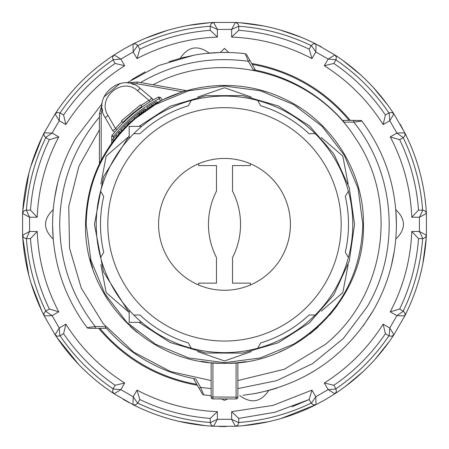 <?xml version="1.0" encoding="UTF-8"?>
<svg xmlns="http://www.w3.org/2000/svg" width="449" height="449" viewBox="0 0 449 449"><rect width="100%" height="100%" fill="white"/><g stroke="black" fill="none" stroke-linecap="round" stroke-linejoin="round"><path stroke-width="0.67" d="M198.666 284.997L198.666 283.145L216.485 283.145L216.485 257.608A72.963 72.963 0 0 1 216.485 191.106L216.485 165.569L198.666 165.569L198.666 163.717M129.189 138.517L129.189 126.377L141.721 126.377M141.721 322.337L129.189 322.337L129.189 310.197M250.334 284.997L250.334 283.145L232.515 283.145L232.515 257.608A72.963 72.963 0 0 0 232.515 191.106L232.515 165.569L250.334 165.569L250.334 163.717M224.5 158.441A65.913 65.913 0 0 0 158.587 224.36A65.913 65.913 0 0 0 224.5 290.273A65.913 65.913 0 0 0 290.413 224.36A65.913 65.913 0 0 0 224.5 158.441M224.5 107.67A116.684 116.684 0 0 0 107.816 224.36A116.684 116.684 0 0 0 224.5 341.044A116.684 116.684 0 0 0 341.184 224.36A116.684 116.684 0 0 0 224.5 107.67M224.5 352.622A128.268 128.268 0 0 0 257.698 100.458A128.268 128.268 0 0 0 133.802 315.058A128.268 128.268 0 0 0 224.5 352.622M315.198 315.058L309.08 314.985A122.925 122.925 0 0 1 260.701 342.924L257.698 348.256M348.396 191.156L345.281 196.421A122.925 122.925 0 0 1 345.281 252.293L348.396 257.558M257.698 100.458L260.701 105.79A122.925 122.925 0 0 1 309.08 133.729L315.198 133.656M133.802 133.656L139.92 133.729A122.925 122.925 0 0 1 188.299 105.79L191.302 100.458M100.604 257.558L103.719 252.293A122.925 122.925 0 0 1 103.719 196.421L100.604 191.156M191.302 348.256L188.299 342.924A122.925 122.925 0 0 1 139.92 314.985L133.802 315.058M197.633 97.113L224.5 87.757L251.367 97.113M321.265 137.467L342.8 156.056L348.127 184M348.127 264.714L342.8 292.658L321.265 311.247M135.766 115.573L138.505 113.395L139.426 114.489L135.171 117.913C175.284 83.48 235.568 75.544 283.224 98.415C331.379 120.214 364.049 171.496 363.454 224.36C365.368 298.607 298.753 365.228 224.5 363.314C150.247 365.228 83.632 298.607 85.546 224.36C86.393 181.559 102.939 146.077 135.171 117.913L130.339 122.167L129.43 121.067L126.292 124.047M137.04 116.375L137.753 115.803M137.652 115.881L135.413 117.711M136.771 116.594L136.215 117.049M138.629 115.107L136.563 116.768M136.401 116.903L135.559 117.593M134.672 118.34L131.81 120.832M228.895 85.467L229.523 85.49M228.721 85.462L227.25 85.428M219.258 85.501L219.684 85.484M219.976 85.473L220.655 85.456M220.818 85.45L224.494 85.4M154.714 102.546L155.663 103.652L147.727 108.535L146.801 107.44L151.448 104.482L156.488 101.553L157.419 102.664M143.456 111.481L143.759 111.268M143.018 110.044L143.933 111.139L139.875 114.141L138.96 113.047L140.75 111.694L144.634 108.911L145.555 110.005M118.884 131.877L119.153 131.568L120.085 132.674L114.332 139.667M114.231 139.802L113.72 140.47L112.783 139.353L116.622 134.526M118.895 134.043L116.908 136.417M116.74 136.625L116.386 137.063M114.753 139.123L113.951 140.167M118.491 134.515L118.239 134.818M116.516 136.9L115.893 137.68M127.465 124.889L126.455 125.888M125.119 127.235L124.833 127.533M123.121 129.323L121.842 130.71M129.026 123.391L128.111 122.296L127.842 122.549L128.762 123.643L121.477 131.108L120.557 130.002L121.146 129.357M121.522 131.057L121.915 130.625M122.431 130.064L122.959 129.497M125.007 127.348L124.087 128.307M113.502 140.762L108.781 147.429M94.133 176.255L90.872 186.245M299.438 107.339L296.542 105.537M266.824 92.006L262.059 90.575M112.362 134.958L112.026 135.385L112.362 134.958C125.097 119.069 140.492 106.419 158.553 97.006L160.355 97.427L159.103 98.729L158.553 97.006L160.355 97.427L162.319 100.088L161.842 100.329M113.502 138.41L113.502 136.389L111.717 136.266L112.026 135.385L113.502 136.389C126.051 120.629 141.25 108.074 159.103 98.729L160.708 100.907L136.243 117.026M211.137 362.669L211.659 362.719L211.137 362.669L211.137 397.163L212.921 396.978L212.921 398.942L236.079 398.942L237.341 398.42L237.863 397.163L237.863 362.669L237.341 362.719L237.863 362.669L237.863 397.163L212.921 396.978L212.921 362.831L219.572 363.224M133.768 84.541L131.877 83.879L136.939 83.727L182.591 91.776L162.263 100.015M182.591 91.776L185.779 90.53L153.131 84.771C221.256 48.06 313.806 72.323 355.165 137.731C399.313 201.298 385.618 295.986 325.278 344.445L284.369 369.246L237.863 380.561M309.889 333.983L317.976 327.175M329.824 314.996L337.25 305.578M211.137 397.163L211.659 398.42L212.921 398.942A1.779 1.779 0 0 1 211.137 397.163M211.137 380.561L170.474 371.525L133.606 352.089L103.175 323.645L81.303 288.163L69.55 248.202L68.748 206.534L78.94 166.136L99.42 129.845L99.42 163.004L101.199 160.08L101.199 113.72L102.226 108.765L102.552 110.74M197.341 385.264C157.644 378.109 124.777 359.133 98.735 328.337L95.233 328.337L95.233 326.558L87.061 327.63L87.69 328.152L87.061 327.63C64.533 297.131 53.044 262.929 52.589 225.016L52.589 223.697C52.842 193.261 60.52 164.828 75.617 138.404L102.198 103.539L75.617 138.404M88.487 328.337L105.644 328.337L105.796 327.815L104.965 326.558L95.233 326.558C71.907 296.48 60.065 262.418 59.711 224.36C60.155 183.86 73.389 148.103 99.42 117.077L99.42 129.845M101.199 113.72L99.42 113.72L99.42 117.077M99.42 163.004L99.42 113.72L102.069 105.442L99.42 113.72L101.53 106.25M104.965 326.558C116.667 340.213 130.3 351.545 145.863 360.558C161.455 369.533 178.085 375.673 195.77 378.978L200.63 387.408L203.79 395.019L203.027 394.738L211.137 395.749M105.644 328.337L99.846 328.337C112.194 343.092 126.691 355.294 143.338 364.936C160.012 374.533 177.826 380.988 196.78 384.299M202.465 394.143L193.884 379.282L194.26 378.889L195.77 378.978M199.092 388.301L200.63 387.408L211.137 388.604M251.659 63.449C291.356 70.605 324.223 89.581 350.265 120.377L361.31 120.562L353.767 120.377L353.767 122.156L361.939 121.084L361.31 120.562L361.939 121.084C384.467 151.582 395.956 185.785 396.411 223.697L396.411 225.016C396.158 255.453 388.48 283.886 373.383 310.31C346.14 355.434 306.684 383.177 255.004 393.543L268.721 390.484C260.847 402.253 251.193 403.954 239.766 395.591M353.767 120.377L343.356 120.377L343.204 120.899L344.035 122.156L353.767 122.156C395.35 173.387 400.935 250.037 367.215 306.751L343.362 338.49L312.616 363.606L276.758 380.64L237.863 388.604M255.004 393.543L243.021 395.272M344.035 122.156C332.333 108.501 318.7 97.169 303.137 88.156C287.545 79.181 270.915 73.041 253.23 69.735L248.37 61.305L245.21 53.695L245.973 53.975L245.21 53.695C228.513 51.686 211.872 52.101 195.298 54.941L180.279 58.23C188.153 46.46 197.807 44.76 209.234 53.122M349.154 120.377C336.806 105.622 322.309 93.42 305.662 83.778C288.988 74.18 271.174 67.726 252.22 64.415L255.116 69.432L254.74 69.825L253.23 69.735M255.116 69.432L249.908 60.413L248.37 61.305C209.997 56.069 174.06 63.152 140.548 82.554L137.248 81.976L136.939 83.727M220.229 52.494L224.5 48.391L228.771 52.494L220.229 52.494L205.979 53.442M184.163 57.242L169.037 61.636M145.122 71.868L131.854 79.54M126.741 82.942L158.884 65.459L193.996 55.171M391.214 266.324L394.34 250.985M396.254 216.951L396.108 214.089M396.091 213.836L395.805 209.868M386.404 166.551L384.641 161.825M396.411 223.697L395.782 209.655C406.003 219.454 406.003 229.259 395.782 239.059M114.568 132.174A3.564 3.564 0 0 0 114.624 132.197L112.682 130.603L105.161 117.582C91.203 96.861 122.162 71.065 140.054 88.301L151.571 97.966L152.8 100.155A3.564 3.564 0 0 0 152.795 100.099M227.643 398.942L224.5 400.323L221.357 398.942M116.819 129.643L115.707 128.661M149.135 100.61L149.91 101.872M32.418 212.192L37.211 217.232C38.373 188.838 45.545 162.055 58.74 136.883L49.339 139.684L45.792 137.635C34.719 160.557 28.242 184.713 26.373 210.104L29.555 217.232L22.59 213.477L23.702 211.081L26.149 210.104L30.47 210.104L32.418 212.192M26.373 238.61L30.47 238.61L26.149 238.61L23.702 237.633L22.59 235.237L29.555 231.482L26.373 238.61C28.242 264.001 34.719 288.151 45.792 311.078L49.339 309.03L58.74 311.831C45.545 286.658 38.373 259.876 37.211 231.482L29.555 231.482L29.555 217.232L37.211 217.232M26.373 210.104L30.47 210.104C32.322 185.443 38.614 161.971 49.339 139.684L45.596 137.523L43.963 135.452L44.204 132.825C31.391 158.205 24.19 185.089 22.59 213.477L22.59 235.237L23.702 237.633L26.149 238.61L23.702 237.633L22.59 235.237C24.19 263.625 31.391 290.509 44.204 315.888L43.963 313.262L45.596 311.191L49.339 309.03C38.614 286.743 32.322 263.271 30.47 238.61L37.211 231.482M47.499 312.498L52.112 315.658L44.204 315.888L43.963 313.262L45.596 311.191L47.499 312.498M115.14 385.264C94.711 371.329 77.531 354.143 63.59 333.714L59.852 335.874L57.242 336.25L55.081 334.735L59.234 328L59.852 335.874L57.242 336.256L55.081 334.735C70.661 358.515 90.339 378.198 114.125 393.773L112.604 391.618L112.985 389.008L120.86 389.62L114.125 393.773L112.604 391.618L112.985 389.008L115.14 385.264L124.682 382.991C100.677 367.787 81.067 348.183 65.863 324.172L59.234 328L52.112 315.658L58.74 311.831M63.59 333.714L65.863 324.172M137.781 403.062C160.703 414.141 184.859 420.612 210.25 422.481L210.25 418.389C185.589 416.532 162.111 410.24 139.83 399.52L137.669 403.258L135.598 404.891L132.971 404.656L133.201 396.748L137.669 403.258L135.598 404.891L132.971 404.656C158.351 417.463 185.235 424.67 213.617 426.264L211.226 425.158L210.25 422.705L217.372 419.299L213.617 426.264L211.226 425.158L210.25 422.705L210.25 418.389L217.372 411.649C188.978 410.487 162.196 403.309 137.024 390.119L133.201 396.748L120.86 389.62L124.682 382.991M139.83 399.52L137.024 390.119M291.99 406.828L309.17 399.52L274.855 412.283L238.75 418.389L238.75 422.705L237.774 425.158L235.383 426.264L231.628 419.299L238.75 422.705L237.774 425.158L235.383 426.264C263.765 424.67 290.649 417.463 316.029 404.656L313.402 404.891L311.331 403.258L315.799 396.748L316.029 404.656L313.402 404.891L311.331 403.258L309.17 399.52L311.976 390.119L273.009 405.396L231.628 411.649L231.628 419.299L217.372 419.299L217.372 411.649M238.75 418.389L231.628 411.649M311.331 45.456L313.402 43.822L316.029 44.058L315.799 51.966L311.331 45.456L309.17 49.194L311.331 45.456L313.402 43.822L316.029 44.058L334.875 54.941L336.396 57.096L336.015 59.706L333.86 63.449C354.289 77.385 371.469 94.571 385.41 115L389.148 112.839L391.758 112.458L393.919 113.979L404.796 132.825C417.609 158.205 424.81 185.089 426.41 213.477L425.298 211.081L422.851 210.104L425.298 211.081L426.41 213.477L419.445 217.232L422.851 210.104L418.53 210.104L422.851 210.104L425.298 211.081L426.41 213.477L426.41 235.237L425.298 237.633L422.851 238.61L418.53 238.61C416.678 263.271 410.386 286.743 399.661 309.03L403.404 311.191L405.037 313.262L404.796 315.888L393.919 334.735L391.758 336.256L389.148 335.874L385.41 333.714C371.469 354.143 354.289 371.329 333.86 385.264L336.015 389.008L336.396 391.618L334.875 393.773L325.598 399.47L316.029 404.656L281.349 418.401M336.015 389.008L336.396 391.618L334.875 393.773L328.14 389.62L336.015 389.008L336.396 391.618L334.875 393.773C358.661 378.198 378.339 358.515 393.919 334.735L391.758 336.25L389.148 335.874L389.766 328L393.919 334.735M333.86 385.264L324.318 382.991L328.14 389.62L315.799 396.748L311.976 390.119M385.41 333.714L383.137 324.172C367.933 348.183 348.323 367.787 324.318 382.991M403.404 311.191L405.037 313.262L404.796 315.888L396.888 315.658L403.404 311.191L405.037 313.262L404.796 315.888C417.609 290.509 424.81 263.625 426.41 235.237L425.298 237.633L422.851 238.61L419.445 231.482L426.41 235.237L425.298 237.633L422.851 238.61M399.661 309.03L390.26 311.831L396.888 315.658L389.766 328L383.137 324.172M418.53 238.61L411.789 231.482C410.627 259.876 403.455 286.658 390.26 311.831M422.627 210.104C420.758 184.719 414.281 160.562 403.208 137.635L396.888 133.056L404.796 132.825L405.037 135.452L404.796 132.825L405.037 135.452L403.404 137.523L405.037 135.452L403.404 137.523L399.661 139.684C410.386 161.971 416.678 185.443 418.53 210.104L411.789 217.232L419.445 217.232L419.445 231.482L411.789 231.482M399.661 139.684L390.26 136.883C403.455 162.055 410.627 188.838 411.789 217.232M393.919 113.979L389.766 120.714L389.148 112.839L391.758 112.463L393.919 113.979C378.339 90.198 358.661 70.515 334.875 54.941L336.396 57.096L336.015 59.706L328.14 59.094L334.875 54.941L336.396 57.096L336.015 59.706M385.41 115L383.137 124.541L389.766 120.714L396.888 133.056L390.26 136.883M333.86 63.449L324.318 65.722C348.323 80.927 367.933 100.531 383.137 124.541M210.25 30.324C185.589 32.182 162.111 38.474 139.83 49.194L137.024 58.595L137.647 58.269C162.65 45.282 189.225 38.216 217.372 37.065L210.25 30.324L210.25 26.008L211.226 23.556L213.617 22.45L235.383 22.45L237.774 23.556L238.75 26.008L237.774 23.556L238.75 26.008L238.75 30.324C263.411 32.182 286.889 38.474 309.17 49.194L311.976 58.595L315.799 51.966L328.14 59.094L324.318 65.722M238.75 30.324L231.628 37.065C260.022 38.227 286.804 45.405 311.976 58.595M311.219 45.652C288.297 34.573 264.141 28.102 238.75 26.233L231.628 29.415L235.383 22.45L237.774 23.556L235.383 22.45C263.765 24.044 290.649 31.25 316.029 44.058M112.985 59.706L112.604 57.096L114.125 54.941L120.86 59.094L112.985 59.706L112.604 57.096L114.125 54.941C90.339 70.515 70.661 90.198 55.081 113.979L57.242 112.463L59.852 112.839L63.59 115L60.043 112.952C74.36 91.899 92.039 74.214 113.097 59.902L115.14 63.449L112.985 59.706L112.604 57.096L114.125 54.941L123.402 49.244L132.971 44.058C158.351 31.25 185.235 24.044 213.617 22.45L211.226 23.556L210.25 26.008L211.226 23.556L213.617 22.45L217.372 29.415L210.25 26.233C184.859 28.102 160.703 34.573 137.781 45.652L139.83 49.194L137.669 45.456L135.598 43.822L137.781 45.652M137.669 45.456L133.201 51.966L132.971 44.058L135.598 43.822L132.971 44.058M58.74 136.883L52.112 133.056L45.596 137.523L43.963 135.452L44.204 132.825L52.112 133.056L59.234 120.714L55.081 113.979L57.242 112.458L59.852 112.839L59.234 120.714L65.863 124.541L63.59 115C77.531 94.571 94.711 77.385 115.14 63.449L124.682 65.722L120.86 59.094L133.201 51.966L137.024 58.595M123.402 49.244L130.805 45.175M345.129 386.634L362.798 371.867M375.375 358.97L389.519 341.201M422.846 263.647L426.264 237.628M402.691 128.796L400.081 124.081M387.672 104.943L373.304 87.46M360.373 74.613L342.851 60.413M321.394 46.887L318.066 45.108M301.464 37.379L279.761 29.853M263.254 25.907L239.772 22.736M209.711 22.697L187.901 25.498M167.561 30.341L145.28 38.322M42.094 137.108L30.762 166.478M28.893 173.146L22.753 210.834M22.731 237.527L28.798 275.215M31.003 283.044L41.953 311.32M53.931 332.945L54.733 334.191M56.793 337.317L78.67 364.425M123.234 399.374L128.992 402.579M178.775 421.319L205.49 425.663M219.235 426.488L226.167 426.55M242.887 425.719L269.159 421.566M317.729 403.78L318.195 403.539M388.957 112.952C374.64 91.899 356.961 74.214 335.903 59.902M403.208 311.078C414.281 288.157 420.758 264.001 422.627 238.61M335.903 388.812C356.961 374.5 374.64 356.815 388.957 335.762M238.75 422.481C264.141 420.612 288.297 414.141 311.219 403.062M60.043 335.762C74.36 356.815 92.039 374.5 113.097 388.812L112.604 391.618L114.125 393.773L132.971 404.656M45.792 311.078L43.963 313.262L44.204 315.888L55.081 334.735M210.25 422.481L211.226 425.158L213.617 426.264L235.383 426.264L237.774 425.158L238.75 422.705M45.596 137.523L43.963 135.452L44.204 132.825L55.081 113.979M22.59 213.477L23.702 211.081L26.149 210.104L23.702 211.081L22.59 213.477M65.863 124.541C81.067 100.531 100.677 80.927 124.682 65.722M122.706 122.459L141.811 106.424L142.215 106.901L141.805 106.419L131.905 114.024L122.7 122.454L141.811 106.424L140.498 104.858L141.805 106.419L122.706 122.459M145.078 92.522L151.571 97.966L149.281 100.694L148.771 100.402L141.025 105.487M140.498 104.858L121.387 120.893L122.139 121.78M122.695 122.442L121.915 121.522L115.567 128.268L115.763 128.818L112.682 130.603L108.445 123.267M246.535 54.57L249.908 60.413M268.872 390.445L277.151 388.009M307.913 374.679L314.165 371.037M363.185 325.952L373.383 310.31M57.786 182.389L54.66 197.728M52.746 231.763L53.195 238.846M62.596 282.168L64.359 286.889M53.218 209.655C42.997 219.454 42.997 229.259 53.218 239.059L52.589 225.016M123.105 122.936L122.7 122.454M121.387 120.893L121.915 121.522M103.887 97.018L120.018 83.475M149.337 100.627L137.517 90.743L140.054 88.301M115.685 128.863L108.007 115.511C96.473 97.994 122.381 76.403 137.517 90.743M108.007 115.511L105.161 117.582M134.84 118.194L132.506 120.214M152.48 105.521L154.63 104.241M154.725 104.19L154.428 104.364M152.98 105.218L152.52 105.498M150.853 106.52L150.482 106.755M129.593 82.734L137.248 81.976L128.633 83.149L137.248 81.976L185.779 90.53M131.136 119.524L129.424 121.073M134.285 116.802L136.642 114.865M148.703 106.194L149.04 105.981L148.703 106.194M153.131 84.771L140.548 82.554M111.722 143.029L101.199 160.08M145.824 109.82L144.904 108.725L134.257 116.824M131.714 119.007L131.22 119.445M125.742 124.586L125.445 124.884M137.141 114.467L136.732 114.792M135.811 115.539L131.703 119.019M147.356 107.07L148.204 106.52M149.865 105.459L151.549 104.415M142.541 110.387L142.838 110.173M220.044 398.42L220.044 398.942M237.863 397.163A1.779 1.779 0 0 1 236.079 398.942L236.079 362.831L229.428 363.224M115.78 135.547L114.299 137.394M120.326 132.393L119.4 131.293L118.912 131.843M112.811 139.313L113.182 138.831M116.336 134.874L114.113 137.63M117.167 133.875L116.892 134.2M119.153 131.568L118.182 132.685L119.108 133.796M117.75 133.19L118.205 132.657M125.726 124.609L125.232 125.091M121.224 129.273L120.557 130.002M123.772 126.579L122.072 128.358M126.315 124.025L124.154 126.186M127.701 124.665L126.781 123.57L124.435 125.9L120.888 129.638L121.814 130.743M111.722 143.18L111.717 136.266M89.946 259.056L92.601 268.075M105.178 295.565L107.962 300.039M130.339 326.546L137.063 332.355M201.034 361.316L208.639 362.405M237.207 362.73L246.024 361.636M279.357 352.027L284.166 349.85M113.417 140.868L112.48 139.751M251.367 351.601L224.5 360.957L197.633 351.601M127.735 311.247L106.2 292.658L100.873 264.714M100.873 184L106.2 156.056L127.735 137.467M362.814 224.36C361.086 276.595 338.035 316.523 293.657 344.142L260.297 357.954L224.5 362.669L188.703 357.954L155.343 344.142L126.697 322.158L104.718 293.511L90.9 260.156L86.186 224.36C87.033 181.755 103.5 146.441 135.587 118.407L155.343 104.572L188.703 90.76L224.5 86.045L260.297 90.76L293.657 104.572L322.303 126.556L344.282 155.202L358.1 188.558L362.814 224.36M217.372 37.065L217.372 29.415L231.628 29.415L231.628 37.065M133.824 117.189L134.739 118.283M152.374 105.588L151.448 104.482M141.665 112.789L140.75 111.694M116.953 136.361L116.022 135.25M125.355 127L124.435 125.9M138.988 126.377L170.109 106.228L205.648 95.682L242.724 95.592L278.313 105.964L309.535 125.961L333.843 153.951L349.266 187.665L354.547 224.36L349.266 261.049L333.843 294.763L309.535 322.752L278.318 342.75L242.724 353.122L205.648 353.032L170.109 342.486L138.988 322.337M129.189 312.835L103.444 271.886L94.453 224.36L103.45 176.827L129.189 135.879M152.503 99.173A3.564 3.564 0 0 0 151.863 98.236"/></g></svg>
